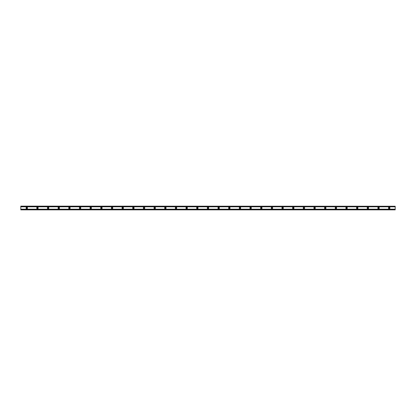 <?xml version="1.0" encoding="UTF-8"?>
<svg xmlns="http://www.w3.org/2000/svg" width="416" height="416" viewBox="0 0 416 416"><rect width="100%" height="100%" fill="white"/><g stroke="black" fill="none" stroke-linecap="round" stroke-linejoin="round"><path stroke-width="0.62" d="M26.796 208.468A0.468 0.468 0 0 1 26.328 208A0.468 0.468 0 0 1 26.796 207.532A0.468 0.468 0 0 1 27.264 208A0.468 0.468 0 0 1 26.796 208.468M389.204 208.468A0.468 0.468 0 0 1 388.736 208A0.468 0.468 0 0 1 389.204 207.532A0.468 0.468 0 0 1 389.672 208A0.468 0.468 0 0 1 389.204 208.468M378.544 208.468A0.468 0.468 0 0 1 378.076 208A0.468 0.468 0 0 1 378.544 207.532A0.468 0.468 0 0 1 379.012 208A0.468 0.468 0 0 1 378.544 208.468M367.884 208.468A0.468 0.468 0 0 1 367.422 208A0.468 0.468 0 0 1 367.884 207.532A0.468 0.468 0 0 1 368.352 208A0.468 0.468 0 0 1 367.884 208.468M357.23 208.468A0.468 0.468 0 0 1 356.762 208A0.468 0.468 0 0 1 357.23 207.532A0.468 0.468 0 0 1 357.692 208A0.468 0.468 0 0 1 357.23 208.468M346.57 208.468A0.468 0.468 0 0 1 346.102 208A0.468 0.468 0 0 1 346.57 207.532A0.468 0.468 0 0 1 347.032 208A0.468 0.468 0 0 1 346.57 208.468M335.91 208.468A0.468 0.468 0 0 1 335.442 208A0.468 0.468 0 0 1 335.91 207.532A0.468 0.468 0 0 1 336.378 208A0.468 0.468 0 0 1 335.91 208.468M325.25 208.468A0.468 0.468 0 0 1 324.782 208A0.468 0.468 0 0 1 325.25 207.532A0.468 0.468 0 0 1 325.718 208A0.468 0.468 0 0 1 325.25 208.468M314.59 208.468A0.468 0.468 0 0 1 314.127 208A0.468 0.468 0 0 1 314.59 207.532A0.468 0.468 0 0 1 315.058 208A0.468 0.468 0 0 1 314.59 208.468M303.93 208.468A0.468 0.468 0 0 1 303.467 208A0.468 0.468 0 0 1 303.93 207.532A0.468 0.468 0 0 1 304.398 208A0.468 0.468 0 0 1 303.93 208.468M293.275 208.468A0.468 0.468 0 0 1 292.807 208A0.468 0.468 0 0 1 293.275 207.532A0.468 0.468 0 0 1 293.738 208A0.468 0.468 0 0 1 293.275 208.468M282.615 208.468A0.468 0.468 0 0 1 282.147 208A0.468 0.468 0 0 1 282.615 207.532A0.468 0.468 0 0 1 283.078 208A0.468 0.468 0 0 1 282.615 208.468M271.955 208.468A0.468 0.468 0 0 1 271.487 208A0.468 0.468 0 0 1 271.955 207.532A0.468 0.468 0 0 1 272.423 208A0.468 0.468 0 0 1 271.955 208.468M261.295 208.468A0.468 0.468 0 0 1 260.827 208A0.468 0.468 0 0 1 261.295 207.532A0.468 0.468 0 0 1 261.763 208A0.468 0.468 0 0 1 261.295 208.468M250.635 208.468A0.468 0.468 0 0 1 250.172 208A0.468 0.468 0 0 1 250.635 207.532A0.468 0.468 0 0 1 251.103 208A0.468 0.468 0 0 1 250.635 208.468M239.975 208.468A0.468 0.468 0 0 1 239.512 208A0.468 0.468 0 0 1 239.975 207.532A0.468 0.468 0 0 1 240.443 208A0.468 0.468 0 0 1 239.975 208.468M229.32 208.468A0.468 0.468 0 0 1 228.852 208A0.468 0.468 0 0 1 229.32 207.532A0.468 0.468 0 0 1 229.783 208A0.468 0.468 0 0 1 229.32 208.468M218.66 208.468A0.468 0.468 0 0 1 218.192 208A0.468 0.468 0 0 1 218.66 207.532A0.468 0.468 0 0 1 219.128 208A0.468 0.468 0 0 1 218.66 208.468M208 208.468A0.468 0.468 0 0 1 207.532 208A0.468 0.468 0 0 1 208 207.532A0.468 0.468 0 0 1 208.468 208A0.468 0.468 0 0 1 208 208.468M197.34 208.468A0.468 0.468 0 0 1 196.872 208A0.468 0.468 0 0 1 197.34 207.532A0.468 0.468 0 0 1 197.808 208A0.468 0.468 0 0 1 197.34 208.468M186.68 208.468A0.468 0.468 0 0 1 186.217 208A0.468 0.468 0 0 1 186.68 207.532A0.468 0.468 0 0 1 187.148 208A0.468 0.468 0 0 1 186.68 208.468M176.025 208.468A0.468 0.468 0 0 1 175.557 208A0.468 0.468 0 0 1 176.025 207.532A0.468 0.468 0 0 1 176.488 208A0.468 0.468 0 0 1 176.025 208.468M165.365 208.468A0.468 0.468 0 0 1 164.897 208A0.468 0.468 0 0 1 165.365 207.532A0.468 0.468 0 0 1 165.828 208A0.468 0.468 0 0 1 165.365 208.468M154.705 208.468A0.468 0.468 0 0 1 154.237 208A0.468 0.468 0 0 1 154.705 207.532A0.468 0.468 0 0 1 155.173 208A0.468 0.468 0 0 1 154.705 208.468M144.045 208.468A0.468 0.468 0 0 1 143.577 208A0.468 0.468 0 0 1 144.045 207.532A0.468 0.468 0 0 1 144.513 208A0.468 0.468 0 0 1 144.045 208.468M133.385 208.468A0.468 0.468 0 0 1 132.922 208A0.468 0.468 0 0 1 133.385 207.532A0.468 0.468 0 0 1 133.853 208A0.468 0.468 0 0 1 133.385 208.468M122.725 208.468A0.468 0.468 0 0 1 122.262 208A0.468 0.468 0 0 1 122.725 207.532A0.468 0.468 0 0 1 123.193 208A0.468 0.468 0 0 1 122.725 208.468M112.07 208.468A0.468 0.468 0 0 1 111.602 208A0.468 0.468 0 0 1 112.07 207.532A0.468 0.468 0 0 1 112.533 208A0.468 0.468 0 0 1 112.07 208.468M101.41 208.468A0.468 0.468 0 0 1 100.942 208A0.468 0.468 0 0 1 101.41 207.532A0.468 0.468 0 0 1 101.873 208A0.468 0.468 0 0 1 101.41 208.468M90.75 208.468A0.468 0.468 0 0 1 90.282 208A0.468 0.468 0 0 1 90.75 207.532A0.468 0.468 0 0 1 91.218 208A0.468 0.468 0 0 1 90.75 208.468M80.09 208.468A0.468 0.468 0 0 1 79.622 208A0.468 0.468 0 0 1 80.09 207.532A0.468 0.468 0 0 1 80.558 208A0.468 0.468 0 0 1 80.09 208.468M69.43 208.468A0.468 0.468 0 0 1 68.968 208A0.468 0.468 0 0 1 69.43 207.532A0.468 0.468 0 0 1 69.898 208A0.468 0.468 0 0 1 69.43 208.468M58.77 208.468A0.468 0.468 0 0 1 58.308 208A0.468 0.468 0 0 1 58.77 207.532A0.468 0.468 0 0 1 59.238 208A0.468 0.468 0 0 1 58.77 208.468M48.116 208.468A0.468 0.468 0 0 1 47.648 208A0.468 0.468 0 0 1 48.116 207.532A0.468 0.468 0 0 1 48.578 208A0.468 0.468 0 0 1 48.116 208.468M37.456 208.468A0.468 0.468 0 0 1 36.988 208A0.468 0.468 0 0 1 37.456 207.532A0.468 0.468 0 0 1 37.924 208A0.468 0.468 0 0 1 37.456 208.468M26.796 207.267A0.733 0.733 0 0 0 26.062 208A0.733 0.733 0 0 0 26.796 208.733A0.733 0.733 0 0 0 27.529 208A0.733 0.733 0 0 0 26.796 207.267M389.204 207.267A0.733 0.733 0 0 0 388.471 208A0.733 0.733 0 0 0 389.204 208.733A0.733 0.733 0 0 0 389.938 208A0.733 0.733 0 0 0 389.204 207.267M378.544 207.267A0.733 0.733 0 0 0 377.811 208A0.733 0.733 0 0 0 378.544 208.733A0.733 0.733 0 0 0 379.278 208A0.733 0.733 0 0 0 378.544 207.267M367.884 207.267A0.733 0.733 0 0 0 367.151 208A0.733 0.733 0 0 0 367.884 208.733A0.733 0.733 0 0 0 368.618 208A0.733 0.733 0 0 0 367.884 207.267M357.23 207.267A0.733 0.733 0 0 0 356.496 208A0.733 0.733 0 0 0 357.23 208.733A0.733 0.733 0 0 0 357.958 208A0.733 0.733 0 0 0 357.23 207.267M346.57 207.267A0.733 0.733 0 0 0 345.836 208A0.733 0.733 0 0 0 346.57 208.733A0.733 0.733 0 0 0 347.303 208A0.733 0.733 0 0 0 346.57 207.267M335.91 207.267A0.733 0.733 0 0 0 335.176 208A0.733 0.733 0 0 0 335.91 208.733A0.733 0.733 0 0 0 336.643 208A0.733 0.733 0 0 0 335.91 207.267M325.25 207.267A0.733 0.733 0 0 0 324.516 208A0.733 0.733 0 0 0 325.25 208.733A0.733 0.733 0 0 0 325.983 208A0.733 0.733 0 0 0 325.25 207.267M314.59 207.267A0.733 0.733 0 0 0 313.856 208A0.733 0.733 0 0 0 314.59 208.733A0.733 0.733 0 0 0 315.323 208A0.733 0.733 0 0 0 314.59 207.267M303.93 207.267A0.733 0.733 0 0 0 303.196 208A0.733 0.733 0 0 0 303.93 208.733A0.733 0.733 0 0 0 304.663 208A0.733 0.733 0 0 0 303.93 207.267M293.275 207.267A0.733 0.733 0 0 0 292.542 208A0.733 0.733 0 0 0 293.275 208.733A0.733 0.733 0 0 0 294.008 208A0.733 0.733 0 0 0 293.275 207.267M282.615 207.267A0.733 0.733 0 0 0 281.882 208A0.733 0.733 0 0 0 282.615 208.733A0.733 0.733 0 0 0 283.348 208A0.733 0.733 0 0 0 282.615 207.267M271.955 207.267A0.733 0.733 0 0 0 271.222 208A0.733 0.733 0 0 0 271.955 208.733A0.733 0.733 0 0 0 272.688 208A0.733 0.733 0 0 0 271.955 207.267M261.295 207.267A0.733 0.733 0 0 0 260.562 208A0.733 0.733 0 0 0 261.295 208.733A0.733 0.733 0 0 0 262.028 208A0.733 0.733 0 0 0 261.295 207.267M250.635 207.267A0.733 0.733 0 0 0 249.902 208A0.733 0.733 0 0 0 250.635 208.733A0.733 0.733 0 0 0 251.368 208A0.733 0.733 0 0 0 250.635 207.267M239.975 207.267A0.733 0.733 0 0 0 239.247 208A0.733 0.733 0 0 0 239.975 208.733A0.733 0.733 0 0 0 240.708 208A0.733 0.733 0 0 0 239.975 207.267M229.32 207.267A0.733 0.733 0 0 0 228.587 208A0.733 0.733 0 0 0 229.32 208.733A0.733 0.733 0 0 0 230.053 208A0.733 0.733 0 0 0 229.32 207.267M218.66 207.267A0.733 0.733 0 0 0 217.927 208A0.733 0.733 0 0 0 218.66 208.733A0.733 0.733 0 0 0 219.393 208A0.733 0.733 0 0 0 218.66 207.267M208 207.267A0.733 0.733 0 0 0 207.267 208A0.733 0.733 0 0 0 208 208.733A0.733 0.733 0 0 0 208.733 208A0.733 0.733 0 0 0 208 207.267M197.34 207.267A0.733 0.733 0 0 0 196.607 208A0.733 0.733 0 0 0 197.34 208.733A0.733 0.733 0 0 0 198.073 208A0.733 0.733 0 0 0 197.34 207.267M186.68 207.267A0.733 0.733 0 0 0 185.947 208A0.733 0.733 0 0 0 186.68 208.733A0.733 0.733 0 0 0 187.413 208A0.733 0.733 0 0 0 186.68 207.267M176.025 207.267A0.733 0.733 0 0 0 175.292 208A0.733 0.733 0 0 0 176.025 208.733A0.733 0.733 0 0 0 176.753 208A0.733 0.733 0 0 0 176.025 207.267M165.365 207.267A0.733 0.733 0 0 0 164.632 208A0.733 0.733 0 0 0 165.365 208.733A0.733 0.733 0 0 0 166.098 208A0.733 0.733 0 0 0 165.365 207.267M154.705 207.267A0.733 0.733 0 0 0 153.972 208A0.733 0.733 0 0 0 154.705 208.733A0.733 0.733 0 0 0 155.438 208A0.733 0.733 0 0 0 154.705 207.267M144.045 207.267A0.733 0.733 0 0 0 143.312 208A0.733 0.733 0 0 0 144.045 208.733A0.733 0.733 0 0 0 144.778 208A0.733 0.733 0 0 0 144.045 207.267M133.385 207.267A0.733 0.733 0 0 0 132.652 208A0.733 0.733 0 0 0 133.385 208.733A0.733 0.733 0 0 0 134.118 208A0.733 0.733 0 0 0 133.385 207.267M122.725 207.267A0.733 0.733 0 0 0 121.992 208A0.733 0.733 0 0 0 122.725 208.733A0.733 0.733 0 0 0 123.458 208A0.733 0.733 0 0 0 122.725 207.267M112.07 207.267A0.733 0.733 0 0 0 111.337 208A0.733 0.733 0 0 0 112.07 208.733A0.733 0.733 0 0 0 112.804 208A0.733 0.733 0 0 0 112.07 207.267M101.41 207.267A0.733 0.733 0 0 0 100.677 208A0.733 0.733 0 0 0 101.41 208.733A0.733 0.733 0 0 0 102.144 208A0.733 0.733 0 0 0 101.41 207.267M90.75 207.267A0.733 0.733 0 0 0 90.017 208A0.733 0.733 0 0 0 90.75 208.733A0.733 0.733 0 0 0 91.484 208A0.733 0.733 0 0 0 90.75 207.267M80.09 207.267A0.733 0.733 0 0 0 79.357 208A0.733 0.733 0 0 0 80.09 208.733A0.733 0.733 0 0 0 80.824 208A0.733 0.733 0 0 0 80.09 207.267M69.43 207.267A0.733 0.733 0 0 0 68.697 208A0.733 0.733 0 0 0 69.43 208.733A0.733 0.733 0 0 0 70.164 208A0.733 0.733 0 0 0 69.43 207.267M58.77 207.267A0.733 0.733 0 0 0 58.042 208A0.733 0.733 0 0 0 58.77 208.733A0.733 0.733 0 0 0 59.504 208A0.733 0.733 0 0 0 58.77 207.267M48.116 207.267A0.733 0.733 0 0 0 47.382 208A0.733 0.733 0 0 0 48.116 208.733A0.733 0.733 0 0 0 48.849 208A0.733 0.733 0 0 0 48.116 207.267M37.456 207.267A0.733 0.733 0 0 0 36.722 208A0.733 0.733 0 0 0 37.456 208.733A0.733 0.733 0 0 0 38.189 208A0.733 0.733 0 0 0 37.456 207.267M20.8 209.867L20.8 209.191L395.2 209.191L395.2 209.867L20.8 209.867M20.8 206.242L395.2 206.242L20.8 206.133L20.8 209.191M395.2 206.242L395.2 209.191M395.2 209.648L20.8 209.648M20.8 206.809L395.2 206.809M20.8 206.352L395.2 206.352M20.8 209.758L395.2 209.758"/></g></svg>

